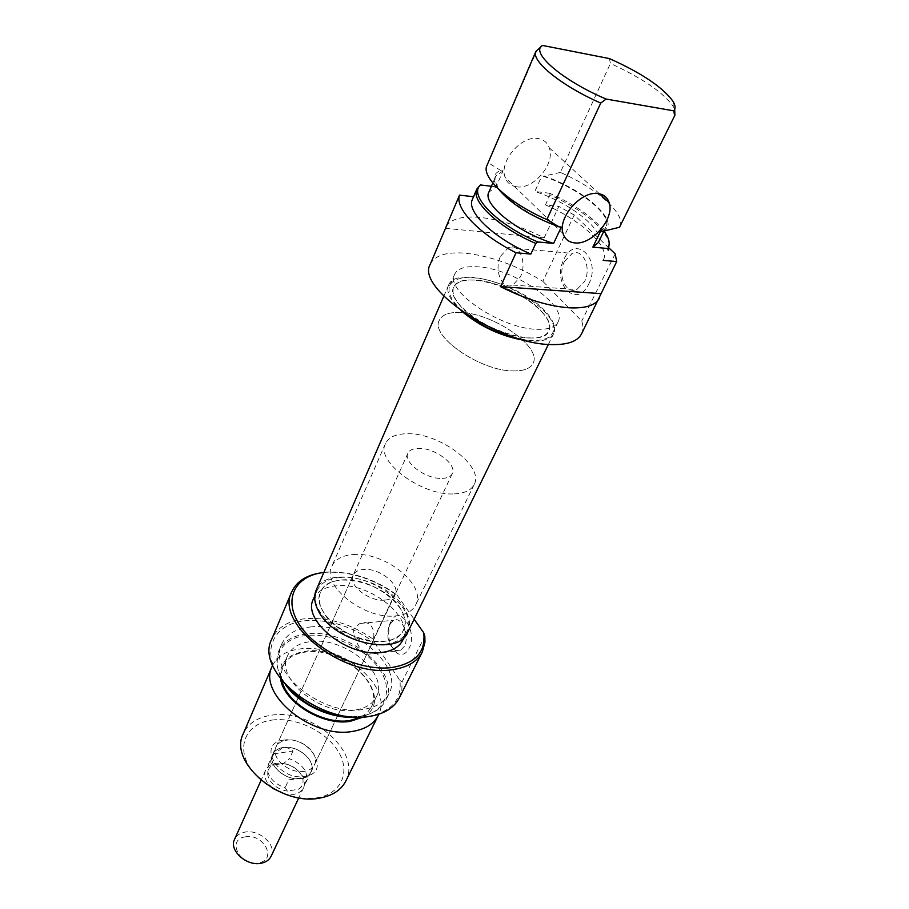 <?xml version="1.0" encoding="UTF-8"?>
<svg xmlns="http://www.w3.org/2000/svg" width="909" height="909" viewBox="0 0 909 909"><rect width="100%" height="100%" fill="white"/><g stroke="black" fill="none" stroke-linecap="round" stroke-linejoin="round"><path stroke-width="0.68" stroke-dasharray="4.54 3.41" d="M588.737 284.085C601.826 259.088 575.136 233.579 563.875 259.508C551.343 283.653 576.76 309.674 588.737 284.085M564.353 261.633L572.272 253.395C583.067 248.237 591.782 268.03 584.51 281.585L576.76 289.585C565.841 294.721 557.285 275.154 564.353 261.633M500.564 256.213L508.313 247.668C518.914 242.283 527.538 262.712 520.414 276.768L512.824 285.074C502.12 290.425 493.667 270.223 500.564 256.213M516.71 186.811C510.915 185.981 507.04 182.834 505.097 177.346C498.836 161.688 521.334 135.077 538.151 138.577C543.696 139.531 547.4 142.611 549.275 147.815C555.535 163.654 533.515 189.788 516.71 186.811M513.267 370.929C523.777 371.065 530.367 368.565 533.015 363.418C542.457 347.17 493.632 313.31 460.818 312.514C449.307 311.992 442.138 314.594 439.297 320.309C429.798 336.035 480.463 371.224 513.267 370.929C523.777 371.065 530.367 368.565 533.015 363.418C542.457 347.17 493.632 313.31 460.818 312.514C449.307 311.992 442.138 314.594 439.297 320.309C429.798 336.035 480.463 371.224 513.267 370.929M529.038 337.989C539.616 338.307 546.195 335.978 548.763 331.012C557.933 315.355 508.233 281.495 475.225 280.108C463.635 279.393 456.477 281.79 453.716 287.301C444.421 302.436 496.053 337.671 529.038 337.989M520.846 339.262L531.379 340.5C542.798 340.841 549.888 338.318 552.672 332.967C562.591 315.98 508.835 279.347 473.078 277.802C460.488 277.006 452.693 279.608 449.705 285.608C446.989 293.164 452.296 302.561 465.601 313.798M536.764 329.297C548.195 329.706 555.285 327.263 558.035 321.968C567.852 305.197 513.778 268.575 477.952 266.814C465.328 265.939 457.534 268.462 454.58 274.382C444.581 290.539 500.961 328.797 536.764 329.297M609.064 248.043L574.238 215.001L542.843 281.313C516.642 265.348 490.735 255.963 465.113 253.179C446.274 251.736 434.638 255.452 430.23 264.326M445.49 228.341L544.184 237.851C521.8 226.614 500.632 219.819 480.656 217.478C462.465 215.728 450.989 218.751 446.251 226.557M544.184 237.851L558.808 206.411L545.434 204.889L550.013 194.912C578.567 207.991 597.543 222.091 606.951 237.215L609.212 243.419M574.238 215.001L558.808 206.411M537.424 49.291L486.929 165.563M600.633 231.125L606.03 226.727C612.825 214.774 577.249 187.129 541.912 175.801L544.116 176.085C585.282 189.833 622.188 223.33 602.86 231.352M498.473 189.072C491.883 179.709 492.655 173.517 500.791 170.517L503.097 170.812L496.109 186.822L488.815 192.231M503.097 170.812L495.848 176.039C489.212 187.39 524.8 215.706 561.296 227.08M496.109 186.822L491.405 186.265M478.588 186.413L472.373 199.503M474.134 196.787L473.555 196.73M500.791 170.517L488.633 162.995M609.428 58.585L610.428 63.448C642.265 78.106 663.206 92.434 673.251 106.444L674.705 109.341M604.076 231.113C593.054 217.183 574.886 204.559 549.581 193.242L550.013 194.912M619.813 226.682C626.471 214.479 596.747 188.14 560.353 172.426L610.428 63.448M598.292 242.578C605.212 230.352 570 202.605 534.822 191.469L541.912 175.801M549.581 193.242L534.822 191.469M603.451 259.792C610.405 246.987 581.385 220.353 545.434 204.889M581.521 333.91C583.294 330.228 583.373 325.945 581.749 321.036L542.843 281.313M615.2 253.861L581.749 321.036M560.353 172.426L544.116 176.085M541.969 45.882L542.548 45.45M454.386 493.882C464.647 493.36 471.248 490.224 474.203 484.463C484.554 466.237 438.967 432.468 406.925 433.741C395.71 433.934 388.541 437.229 385.427 443.637C375.212 461.374 422.355 496.269 454.386 493.882M442.172 478.395C447.421 478.179 450.796 476.589 452.284 473.634C457.443 464.59 434.468 447.569 418.447 448.342C412.959 448.478 409.448 450.103 407.902 453.227C402.789 462.147 426.151 479.452 442.172 478.395M301.163 778.513C306.015 777.638 309.31 775.434 311.06 771.923C316.957 761.106 297.868 744.63 283.017 747.482C277.949 748.312 274.518 750.584 272.734 754.3C266.985 765.014 286.312 781.626 301.163 778.513M287.426 791.091C279.393 789.716 273.404 785.921 269.484 779.729L268.019 776.172C266.973 771.355 268.473 767.685 272.552 765.151L283.483 763.446L289.46 758.72C303.038 764.253 308.594 772.014 306.14 781.99L304.504 784.444L298.436 789.228L287.426 791.091L285.131 787.694C278.029 785.376 272.802 781.445 269.45 775.922L267.803 771.934L268.28 764.583L270.223 761.697L272.552 765.151L283.483 763.446C291.323 764.821 297.22 768.525 301.152 774.582C304.401 780.774 303.492 785.649 298.436 789.228L287.426 791.091M272.564 788.308L266.746 781.649C264.496 777.525 264.11 773.718 265.587 770.218C267.382 766.492 270.802 764.185 275.847 763.321C287.062 762.56 295.902 766.73 302.379 775.831C304.788 780.081 305.197 784.047 303.595 787.705C301.833 791.239 298.538 793.455 293.709 794.364L285.29 794.182M245.055 836.905C263.11 832.78 277.836 859.528 258.94 862.743C240.408 867.072 226.023 839.632 245.055 836.905M271.143 856.221C277.165 845.075 259.145 828.849 244.68 832.167C239.749 833.155 236.363 835.564 234.545 839.382M304.504 784.444L308.162 776.695L301.095 778.411C286.358 781.501 267.155 764.992 272.87 754.356C274.643 750.675 278.04 748.414 283.074 747.584C297.834 744.755 316.786 761.117 310.935 771.866C309.196 775.354 305.924 777.536 301.095 778.411L288.755 779.888L285.131 787.694M273.734 753.891L293.016 750.97L288.176 748.073L283.074 747.584L273.734 753.891L270.223 761.697M293.016 750.97L289.46 758.72M288.755 779.888L308.162 776.695M323.627 572.477L326.195 572.25C349.897 571.352 372.815 578.556 394.938 593.872L397.063 595.077C374.917 578.919 351.681 571.272 327.331 572.113L323.831 572.454M374.463 642.686L399.949 680.489C402.005 699.941 391.268 711.94 367.747 716.474C336.841 721.178 293.107 700.589 277.415 673.978C261.247 647.435 275.995 623.085 306.174 620.631C330.183 619.302 352.953 626.653 374.463 642.686L373.406 639.357C351.863 624.165 329.399 617.256 306.015 618.609C288.732 620.393 277.302 627.255 271.723 639.197M390.7 622.017L390.597 622.233C386.598 635.516 388.904 645.924 397.506 653.48C402.153 655.719 405.993 654.06 409.027 648.503C418.413 630.812 398.812 603.11 390.7 622.017M404.312 646.299L400.301 650.651L394.995 650.355C388.007 644.22 386.132 635.755 389.382 624.949L393.574 620.279C401.698 615.677 410.084 635.743 404.312 646.299M283.699 740.142C256.156 742.914 278.097 781.558 304.969 776.343C332.194 772.559 309.56 735.301 283.699 740.142M304.549 771.298C289.676 774.366 270.246 757.731 275.995 747.05C277.768 743.346 281.199 741.085 286.278 740.267C301.174 737.46 320.343 753.959 314.457 764.742C312.719 768.253 309.412 770.434 304.549 771.298M368.713 650.162L366.486 654.378C366.247 658.196 351.113 638.629 354.055 628.221L359.907 623.483C373.929 618.359 377.894 637.141 369.463 648.571L368.713 650.162M285.574 684.795L284.472 683.238C268.337 660.218 280.472 637.436 307.174 635.436C332.592 632.857 365.725 648.424 379.712 669.535C394.063 690.59 385.268 713.122 358.975 716.724L355.567 717.087M351.885 716.849L359.884 716.292C372.679 714.292 381.269 708.986 385.689 700.373C401.221 672.353 347.897 628.255 307.265 633.823C292.903 635.414 283.369 641.197 278.677 651.151C274.927 660.491 276.779 670.865 284.222 682.284L288.142 687.443M271.916 720.087C295.516 716.803 325.842 731.075 338.148 751.277C350.794 771.4 341.886 793.512 317.502 797.693C293.312 802.181 260.133 786.535 248.452 765.139C236.408 743.801 248.157 723.064 271.916 720.087M345.84 780.99C361.862 751.925 311.23 708.27 271.518 715.201C257.497 717.269 248.066 723.462 243.237 733.802M363.225 717.065C397.119 698.964 348.113 644.731 305.969 651.196C287.505 653.935 279.063 663.184 280.62 678.943M272.655 665.286C277.631 655.923 286.971 650.446 300.663 648.856C340.511 643.14 392.802 685.852 378.792 714.258M353.215 554.547C384.393 551.422 426.832 584.93 415.72 604.826C412.538 611.087 405.948 614.768 395.983 615.859C364.827 620.097 321.082 585.68 331.865 566.25C335.205 559.274 342.329 555.365 353.215 554.547M341.932 579.942C372.906 576.454 414.697 609.894 403.448 630.085C400.21 636.448 393.642 640.231 383.734 641.436C352.783 646.026 309.73 611.734 320.616 591.986C324.002 584.907 331.115 580.885 341.932 579.942M384.984 600.099C369.406 602.076 347.704 584.976 353.135 575.215C354.794 571.818 358.282 569.898 363.611 569.454C379.201 567.761 400.574 584.623 395.063 594.497C393.449 597.724 390.086 599.588 384.984 600.099M311.048 641.538C344.818 636.755 389.234 673.512 376.383 696.737C372.69 703.986 365.486 708.429 354.737 710.077C321.025 716.19 275.188 678.523 287.494 655.855C291.369 647.674 299.22 642.89 311.048 641.538M282.017 680.716L281.301 673.205L282.915 666.399C286.812 658.173 294.652 653.355 306.447 651.946C340.114 647.015 384.246 683.727 371.338 707.077L367.191 712.77L360.975 717.144M310.264 626.994C350.965 621.54 404.528 665.683 389.029 693.601C384.632 702.18 376.031 707.452 363.214 709.429C322.581 716.815 266.951 671.331 281.654 644.22C286.335 634.289 295.868 628.551 310.264 626.994M399.324 697.885L401.812 690.215L402.085 681.852L424.821 636.198M340.25 577.476C373.815 573.749 419.026 609.928 406.823 631.835C403.335 638.697 396.233 642.777 385.541 644.095C352.01 649.117 305.31 611.927 317.093 590.566C320.775 582.851 328.49 578.488 340.25 577.476M313.412 599.008C317.116 591.259 324.831 586.862 336.557 585.805C370.054 581.953 415.038 618.097 402.789 640.118M397.063 595.077L414.129 619.222M373.406 639.357L394.938 593.872M402.085 681.852L399.949 680.489M400.949 609.484C386.155 581.851 328.978 568.909 320.616 591.986C318.309 597.52 319.002 603.781 322.684 610.78C336.205 639.016 395.199 652.685 403.448 630.085C406.198 623.972 405.369 617.109 400.949 609.484M543.093 313.207C523.209 287.835 459.818 269.03 453.716 287.301C451.943 291.641 453.523 297.05 458.466 303.504C476.975 329.388 543.184 349.158 548.763 331.012C550.854 326.195 548.956 320.252 543.093 313.207M526.118 340.682C541.048 342.307 550.252 339.909 553.717 333.489C556.047 328.126 553.945 321.525 547.4 313.696C525.334 285.676 455.386 264.917 448.614 285.142C446.66 289.926 448.398 295.868 453.807 302.97L461.102 310.719M407.732 632.312C410.811 625.517 409.879 617.881 404.948 609.428C388.518 578.885 325.388 564.614 316.139 590.18M508.313 247.668L572.272 253.395M563.103 233.624L505.097 177.346M474.203 484.463L415.72 604.826M552.672 332.967L558.035 321.968M492.826 183.004L495.848 176.039M672.978 101.251L673.251 106.444M606.814 235.397L606.951 237.215M603.871 231.159L606.03 226.727M449.705 285.608L454.58 274.382M385.427 443.637L331.865 566.25M599.508 193.822L549.275 147.815M512.824 285.074L576.76 289.585M452.284 473.634L311.06 771.923M268.019 776.172L267.803 771.934M303.595 787.705L298.811 797.784M272.87 754.356L268.28 764.583M265.587 770.218L261.042 780.354M310.935 771.866L306.14 781.99M407.902 453.227L272.734 754.3M394.995 650.355L397.506 653.48M389.382 624.949L390.597 622.233M366.486 654.378L400.301 650.651M353.135 575.215L275.995 747.05M376.383 696.737L371.338 707.077M389.029 693.601L385.689 700.373M406.823 631.835L404.175 637.266M317.093 590.566L314.719 595.997M281.654 644.22L278.677 651.151M287.494 655.855L282.915 666.399M395.063 594.497L369.463 648.571M368.054 651.537L314.457 764.742M357.646 716.894L358.532 716.462M284.472 683.238L284.222 682.284M359.907 623.483L393.574 620.279M553.717 333.489L548.388 344.409M448.614 285.142L443.808 296.209"/><path stroke-width="1.36" d="M598.179 193.606C581.181 190.47 557.285 217.978 563.103 233.624C564.887 239.124 568.716 242.203 574.579 242.885C591.577 245.453 614.939 218.512 609.166 202.662C607.451 197.446 603.792 194.424 598.179 193.606M446.251 226.557L430.23 264.326C415.549 287.801 498.848 344.284 551.127 344.556C567.432 345 577.567 341.443 581.521 333.91L616.677 261.565L615.2 253.861L609.064 248.043M600.644 293.607L500.552 286.665C525.459 299.186 548.309 306.231 569.125 307.81C585.532 308.583 595.634 305.356 599.429 298.141M500.552 286.665L516.028 252.77L530.856 254.065L535.765 243.464C498.496 227.455 470.589 200.946 476.839 189.072L480.509 184.959C468.078 195.026 496.791 224.705 537.776 241.942L553.604 243.43L561.296 227.08L558.967 226.83C530.936 216.456 510.778 203.877 498.473 189.072M445.808 227.489L459.534 195.128C454.443 208.15 478.941 233.999 516.028 252.77M535.901 51.37L486.929 165.563C480.827 177.028 509.222 203.332 546.843 219.535L600.747 103.069C561.41 85.878 530.629 60.733 535.901 51.37L541.969 45.882M674.705 109.341L674.876 115.284L619.518 227.25L602.86 231.352L600.633 231.125L592.838 247.112L598.292 242.578L603.871 231.159M492.826 183.004L488.815 192.231C482.077 203.855 517.301 232.272 553.604 243.43M491.405 186.265L480.509 184.959M476.839 189.072L472.373 199.503C466.044 211.536 493.746 238.147 530.856 254.065M473.555 196.73L459.534 195.128M546.843 219.535L558.967 226.83M674.626 115.75L673.785 110.841C675.728 108.535 675.455 105.342 672.978 101.251C662.741 87.23 641.549 73.004 609.428 58.585L542.548 45.45C529.629 52.108 562.353 80.606 606.121 99.047L600.747 103.069M609.212 243.419L608.473 249.623L608.166 250.202L607.78 248.521C609.95 245.066 609.632 240.692 606.814 235.397L604.076 231.113M673.785 110.841L606.121 99.047M619.518 227.25L674.876 115.284M592.838 247.112L607.78 248.521M608.166 250.202L608.473 249.623M603.133 260.383L616.677 261.565M465.601 313.798C482.043 326.558 500.461 335.046 520.846 339.262M537.776 241.942L535.765 243.464M285.29 794.182L272.564 788.308M261.042 780.354L234.545 839.382C228.682 850.426 246.93 866.754 261.383 863.186C266.098 862.164 269.359 859.834 271.143 856.221L298.811 797.784M323.831 572.454C294.8 575.715 282.494 599.724 300.061 625.551C317.196 651.423 361.021 671.512 391.677 667.547C415.481 663.502 426.151 651.889 423.662 632.721L424.821 636.198L424.969 642.14L422.321 651.935C417.242 661.729 407.096 667.672 391.859 669.751C343.023 677.773 274.586 623.154 291.732 591.873C296.845 580.851 307.481 574.386 323.627 572.477M291.732 591.873L271.723 639.197C254.338 671.319 320.718 725.496 368.963 716.508C384.007 714.133 394.12 707.929 399.324 697.885L422.321 651.935M272.132 666.433L243.237 733.802C228.216 762.083 280.654 806.783 320.263 797.977C332.751 795.568 341.284 789.91 345.84 780.99L378.326 715.269C373.883 723.939 365.293 729.313 352.556 731.404C312.173 739.153 257.338 693.862 272.132 666.433L272.655 665.286M280.62 678.943C283.551 702.032 322.888 726.177 350.226 721.337L363.225 717.065M378.792 714.258L378.326 715.269M360.975 717.144L349.715 720.542C323.74 725.075 286.312 702.918 282.017 680.716M404.175 637.266L402.789 640.118C399.278 647.003 392.188 651.128 381.519 652.48C348.056 657.627 301.606 620.483 313.412 599.008L314.719 595.997M414.129 619.222L423.662 632.721M288.142 687.443C305.367 705.963 326.615 715.769 351.885 716.849M355.567 717.087C331.535 719.36 299.447 704.555 285.574 684.795M461.102 310.719C480.02 326.672 501.688 336.66 526.118 340.682M443.808 296.209L316.139 590.18C313.605 596.259 314.366 603.144 318.4 610.859C333.262 642.118 398.619 657.275 407.732 632.312L548.388 344.409M609.166 202.662L599.508 193.822"/></g></svg>
